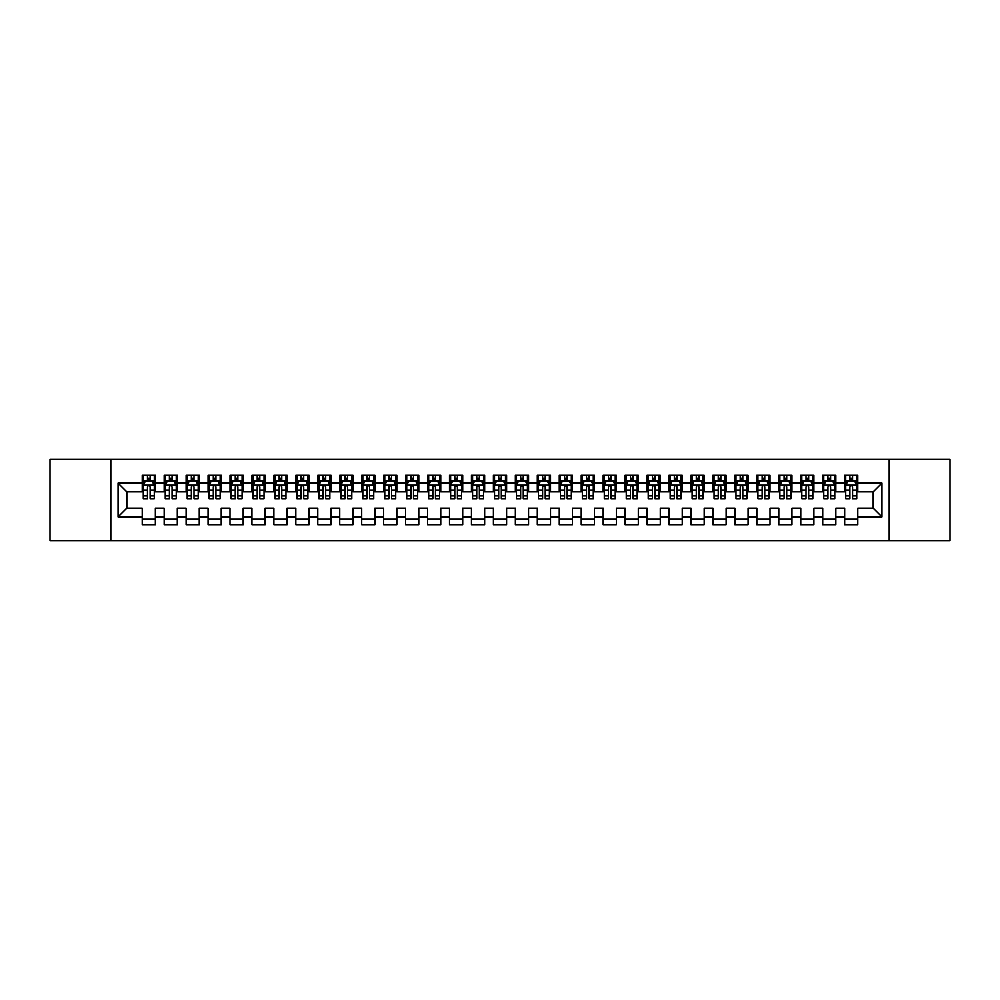 <?xml version="1.0" encoding="UTF-8"?>
<svg xmlns="http://www.w3.org/2000/svg" width="1000" height="1000" viewBox="0 0 1000 1000"><rect width="100%" height="100%" fill="white"/><g stroke="black" fill="none" stroke-linecap="round" stroke-linejoin="round"><path stroke-width="1.5" d="M889.2 540.612L950 540.612L950 459.387L889.2 459.387L889.2 540.612L110.8 540.612L110.8 459.387L50 459.387L50 540.612L110.8 540.612M889.2 459.387L110.8 459.387M118.05 516.9L118.05 483.1L142.2 483.1L142.2 491.875L126.825 491.875L126.825 508.125L118.05 516.9L142.2 516.9L142.2 524.7L155.363 524.7L155.363 516.9L164.15 516.9L164.15 524.7L177.312 524.7L177.312 516.9L186.1 516.9L186.1 524.7L199.262 524.7L199.262 516.9L208.05 516.9L208.05 524.7L221.225 524.7L221.225 516.9L230 516.9L230 524.7L243.175 524.7L243.175 516.9L251.95 516.9L251.95 524.7L265.125 524.7L265.125 516.9L273.9 516.9L273.9 524.7L287.075 524.7L287.075 516.9L295.85 516.9L295.85 524.7L309.025 524.7L309.025 516.9L317.8 516.9L317.8 524.7L330.975 524.7L330.975 516.9L339.75 516.9L339.75 524.7L352.925 524.7L352.925 516.9L361.712 516.9L361.712 524.7L374.875 524.7L374.875 516.9L383.663 516.9L383.663 524.7L396.825 524.7L396.825 516.9L405.613 516.9L405.613 524.7L418.775 524.7L418.775 516.9L427.562 516.9L427.562 524.7L440.737 524.7L440.737 516.9L449.513 516.9L449.513 524.7L462.688 524.7L462.688 516.9L471.463 516.9L471.463 524.7L484.637 524.7L484.637 516.9L493.413 516.9L493.413 524.7L506.587 524.7L506.587 516.9L515.363 516.9L515.363 524.7L528.538 524.7L528.538 516.9L537.312 516.9L537.312 524.7L550.487 524.7L550.487 516.9L559.263 516.9L559.263 524.7L572.438 524.7L572.438 516.9L581.225 516.9L581.225 524.7L594.388 524.7L594.388 516.9L603.175 516.9L603.175 524.7L616.337 524.7L616.337 516.9L625.125 516.9L625.125 524.7L638.288 524.7L638.288 516.9L647.075 516.9L647.075 524.7L660.25 524.7L660.25 516.9L669.025 516.9L669.025 524.7L682.2 524.7L682.2 516.9L690.975 516.9L690.975 524.7L704.15 524.7L704.15 516.9L712.925 516.9L712.925 524.7L726.1 524.7L726.1 516.9L734.875 516.9L734.875 524.7L748.05 524.7L748.05 516.9L756.825 516.9L756.825 524.7L770 524.7L770 516.9L778.775 516.9L778.775 524.7L791.95 524.7L791.95 516.9L800.738 516.9L800.738 524.7L813.9 524.7L813.9 516.9L822.688 516.9L822.688 524.7L835.85 524.7L835.85 516.9L844.638 516.9L844.638 524.7L857.8 524.7L857.8 508.125L873.175 508.125L873.175 491.875L857.8 491.875L857.8 483.1L881.95 483.1L881.95 516.9L857.8 516.9M857.8 483.1L857.8 475.3L844.638 475.3L844.638 483.1L835.85 483.1L835.85 475.3L822.688 475.3L822.688 483.1L813.9 483.1L813.9 475.3L800.738 475.3L800.738 483.1L791.95 483.1L791.95 475.3L778.775 475.3L778.775 483.1L770 483.1L770 475.3L756.825 475.3L756.825 483.1L748.05 483.1L748.05 475.3L734.875 475.3L734.875 483.1L726.1 483.1L726.1 475.3L712.925 475.3L712.925 483.1L704.15 483.1L704.15 475.3L690.975 475.3L690.975 483.1L682.2 483.1L682.2 475.3L669.025 475.3L669.025 483.1L660.25 483.1L660.25 475.3L647.075 475.3L647.075 483.1L638.288 483.1L638.288 475.3L625.125 475.3L625.125 483.1L616.337 483.1L616.337 475.3L603.175 475.3L603.175 483.1L594.388 483.1L594.388 475.3L581.225 475.3L581.225 483.1L572.438 483.1L572.438 475.3L559.263 475.3L559.263 483.1L550.487 483.1L550.487 475.3L537.312 475.3L537.312 483.1L528.538 483.1L528.538 475.3L515.363 475.3L515.363 483.1L506.587 483.1L506.587 475.3L493.413 475.3L493.413 483.1L484.637 483.1L484.637 475.3L471.463 475.3L471.463 483.1L462.688 483.1L462.688 475.3L449.513 475.3L449.513 483.1L440.737 483.1L440.737 475.3L427.562 475.3L427.562 483.1L418.775 483.1L418.775 475.3L405.613 475.3L405.613 483.1L396.825 483.1L396.825 475.3L383.663 475.3L383.663 483.1L374.875 483.1L374.875 475.3L361.712 475.3L361.712 483.1L352.925 483.1L352.925 475.3L339.75 475.3L339.75 483.1L330.975 483.1L330.975 475.3L317.8 475.3L317.8 483.1L309.025 483.1L309.025 475.3L295.85 475.3L295.85 483.1L287.075 483.1L287.075 475.3L273.9 475.3L273.9 483.1L265.125 483.1L265.125 475.3L251.95 475.3L251.95 483.1L243.175 483.1L243.175 475.3L230 475.3L230 483.1L221.225 483.1L221.225 475.3L208.05 475.3L208.05 483.1L199.262 483.1L199.262 475.3L186.1 475.3L186.1 483.1L177.312 483.1L177.312 475.3L164.15 475.3L164.15 483.1L155.363 483.1L155.363 475.3L142.2 475.3L142.2 483.1M835.85 516.9L835.85 508.125L844.638 508.125L844.638 516.9M881.95 483.1L873.175 491.875M813.9 516.9L813.9 508.125L822.688 508.125L822.688 516.9M844.638 483.1L844.638 491.875L835.85 491.875L835.85 483.1M791.95 516.9L791.95 508.125L800.738 508.125L800.738 516.9M822.688 483.1L822.688 491.875L813.9 491.875L813.9 483.1M770 516.9L770 508.125L778.775 508.125L778.775 516.9M800.738 483.1L800.738 491.875L791.95 491.875L791.95 483.1M748.05 516.9L748.05 508.125L756.825 508.125L756.825 516.9M778.775 483.1L778.775 491.875L770 491.875L770 483.1M726.1 516.9L726.1 508.125L734.875 508.125L734.875 516.9M756.825 483.1L756.825 491.875L748.05 491.875L748.05 483.1M704.15 516.9L704.15 508.125L712.925 508.125L712.925 516.9M734.875 483.1L734.875 491.875L726.1 491.875L726.1 483.1M682.2 516.9L682.2 508.125L690.975 508.125L690.975 516.9M712.925 483.1L712.925 491.875L704.15 491.875L704.15 483.1M660.25 516.9L660.25 508.125L669.025 508.125L669.025 516.9M690.975 483.1L690.975 491.875L682.2 491.875L682.2 483.1M638.288 516.9L638.288 508.125L647.075 508.125L647.075 516.9M669.025 483.1L669.025 491.875L660.25 491.875L660.25 483.1M616.337 516.9L616.337 508.125L625.125 508.125L625.125 516.9M647.075 483.1L647.075 491.875L638.288 491.875L638.288 483.1M594.388 516.9L594.388 508.125L603.175 508.125L603.175 516.9M625.125 483.1L625.125 491.875L616.337 491.875L616.337 483.1M572.438 516.9L572.438 508.125L581.225 508.125L581.225 516.9M603.175 483.1L603.175 491.875L594.388 491.875L594.388 483.1M550.487 516.9L550.487 508.125L559.263 508.125L559.263 516.9M581.225 483.1L581.225 491.875L572.438 491.875L572.438 483.1M528.538 516.9L528.538 508.125L537.312 508.125L537.312 516.9M559.263 483.1L559.263 491.875L550.487 491.875L550.487 483.1M506.587 516.9L506.587 508.125L515.363 508.125L515.363 516.9M537.312 483.1L537.312 491.875L528.538 491.875L528.538 483.1M484.637 516.9L484.637 508.125L493.413 508.125L493.413 516.9M515.363 483.1L515.363 491.875L506.587 491.875L506.587 483.1M462.688 516.9L462.688 508.125L471.463 508.125L471.463 516.9M493.413 483.1L493.413 491.875L484.637 491.875L484.637 483.1M440.737 516.9L440.737 508.125L449.513 508.125L449.513 516.9M471.463 483.1L471.463 491.875L462.688 491.875L462.688 483.1M418.775 516.9L418.775 508.125L427.562 508.125L427.562 516.9M449.513 483.1L449.513 491.875L440.737 491.875L440.737 483.1M396.825 516.9L396.825 508.125L405.613 508.125L405.613 516.9M427.562 483.1L427.562 491.875L418.775 491.875L418.775 483.1M374.875 516.9L374.875 508.125L383.663 508.125L383.663 516.9M405.613 483.1L405.613 491.875L396.825 491.875L396.825 483.1M352.925 516.9L352.925 508.125L361.712 508.125L361.712 516.9M383.663 483.1L383.663 491.875L374.875 491.875L374.875 483.1M330.975 516.9L330.975 508.125L339.75 508.125L339.75 516.9M361.712 483.1L361.712 491.875L352.925 491.875L352.925 483.1M309.025 516.9L309.025 508.125L317.8 508.125L317.8 516.9M339.75 483.1L339.75 491.875L330.975 491.875L330.975 483.1M287.075 516.9L287.075 508.125L295.85 508.125L295.85 516.9M317.8 483.1L317.8 491.875L309.025 491.875L309.025 483.1M265.125 516.9L265.125 508.125L273.9 508.125L273.9 516.9M295.85 483.1L295.85 491.875L287.075 491.875L287.075 483.1M243.175 516.9L243.175 508.125L251.95 508.125L251.95 516.9M273.9 483.1L273.9 491.875L265.125 491.875L265.125 483.1M221.225 516.9L221.225 508.125L230 508.125L230 516.9M251.95 483.1L251.95 491.875L243.175 491.875L243.175 483.1M199.262 516.9L199.262 508.125L208.05 508.125L208.05 516.9M230 483.1L230 491.875L221.225 491.875L221.225 483.1M177.312 516.9L177.312 508.125L186.1 508.125L186.1 516.9M208.05 483.1L208.05 491.875L199.262 491.875L199.262 483.1M155.363 516.9L155.363 508.125L164.15 508.125L164.15 516.9M186.1 483.1L186.1 491.875L177.312 491.875L177.312 483.1M126.825 508.125L142.2 508.125L142.2 516.9M164.15 483.1L164.15 491.875L155.363 491.875L155.363 483.1M844.638 480.788L845.738 480.788M856.712 480.788L857.8 480.788M822.688 480.788L823.775 480.788M834.75 480.788L835.85 480.788M800.738 480.788L801.825 480.788M812.8 480.788L813.9 480.788M778.775 480.788L779.875 480.788M790.85 480.788L791.95 480.788M756.825 480.788L757.925 480.788M768.9 480.788L770 480.788M734.875 480.788L735.975 480.788M746.95 480.788L748.05 480.788M712.925 480.788L714.025 480.788M725 480.788L726.1 480.788M690.975 480.788L692.075 480.788M703.05 480.788L704.15 480.788M669.025 480.788L670.125 480.788M681.1 480.788L682.2 480.788M647.075 480.788L648.175 480.788M659.15 480.788L660.25 480.788M625.125 480.788L626.225 480.788M637.2 480.788L638.288 480.788M603.175 480.788L604.263 480.788M615.25 480.788L616.337 480.788M581.225 480.788L582.312 480.788M593.288 480.788L594.388 480.788M559.263 480.788L560.363 480.788M571.337 480.788L572.438 480.788M537.312 480.788L538.413 480.788M549.388 480.788L550.487 480.788M515.363 480.788L516.462 480.788M527.438 480.788L528.538 480.788M493.413 480.788L494.513 480.788M505.487 480.788L506.587 480.788M471.463 480.788L472.562 480.788M483.537 480.788L484.637 480.788M449.513 480.788L450.613 480.788M461.587 480.788L462.688 480.788M427.562 480.788L428.663 480.788M439.637 480.788L440.737 480.788M405.613 480.788L406.712 480.788M417.688 480.788L418.775 480.788M383.663 480.788L384.75 480.788M395.737 480.788L396.825 480.788M361.712 480.788L362.8 480.788M373.775 480.788L374.875 480.788M339.75 480.788L340.85 480.788M351.825 480.788L352.925 480.788M317.8 480.788L318.9 480.788M329.875 480.788L330.975 480.788M295.85 480.788L296.95 480.788M307.925 480.788L309.025 480.788M273.9 480.788L275 480.788M285.975 480.788L287.075 480.788M251.95 480.788L253.05 480.788M264.025 480.788L265.125 480.788M230 480.788L231.1 480.788M242.075 480.788L243.175 480.788M208.05 480.788L209.15 480.788M220.125 480.788L221.225 480.788M186.1 480.788L187.2 480.788M198.175 480.788L199.262 480.788M164.15 480.788L165.25 480.788M176.225 480.788L177.312 480.788M142.2 480.788L143.287 480.788M154.262 480.788L155.363 480.788M142.2 519.212L155.363 519.212M164.15 519.212L177.312 519.212M186.1 519.212L199.262 519.212M208.05 519.212L221.225 519.212M230 519.212L243.175 519.212M251.95 519.212L265.125 519.212M273.9 519.212L287.075 519.212M295.85 519.212L309.025 519.212M317.8 519.212L330.975 519.212M339.75 519.212L352.925 519.212M361.712 519.212L374.875 519.212M383.663 519.212L396.825 519.212M405.613 519.212L418.775 519.212M427.562 519.212L440.737 519.212M449.513 519.212L462.688 519.212M471.463 519.212L484.637 519.212M493.413 519.212L506.587 519.212M515.363 519.212L528.538 519.212M537.312 519.212L550.487 519.212M559.263 519.212L572.438 519.212M581.225 519.212L594.388 519.212M603.175 519.212L616.337 519.212M625.125 519.212L638.288 519.212M647.075 519.212L660.25 519.212M669.025 519.212L682.2 519.212M690.975 519.212L704.15 519.212M712.925 519.212L726.1 519.212M734.875 519.212L748.05 519.212M756.825 519.212L770 519.212M778.775 519.212L791.95 519.212M800.738 519.212L813.9 519.212M822.688 519.212L835.85 519.212M844.638 519.212L857.8 519.212M118.05 483.1L126.825 491.875M873.175 508.125L881.95 516.9M150.1 478.162L147.463 478.162M154.262 495.925L150.1 495.925L150.1 498.688L154.262 498.688L154.262 485.288L152.075 480.9L145.488 480.9L143.287 485.288L143.287 498.688L147.463 498.688L147.463 495.925L143.287 495.925M143.287 485.288L143.287 475.3M154.262 485.288L154.262 475.3M147.463 480.9L147.463 475.3M150.1 475.3L150.1 480.9M150.1 495.925L150.1 486.938C149.225 485.25 148.338 485.25 147.463 486.938L147.463 495.925M150.1 480.788L147.463 480.788M172.05 478.162L169.412 478.162M176.225 495.925L172.05 495.925L172.05 498.688L176.225 498.688L176.225 485.288L174.025 480.9L167.438 480.9L165.25 485.288L165.25 498.688L169.412 498.688L169.412 495.925L165.25 495.925M165.25 485.288L165.25 475.3M176.225 485.288L176.225 475.3M169.412 480.9L169.412 475.3M172.05 475.3L172.05 480.9M172.05 495.925L172.05 486.938C171.175 485.25 170.3 485.25 169.412 486.938L169.412 495.925M172.05 480.788L169.412 480.788M194 478.162L191.363 478.162M198.175 495.925L194 495.925L194 498.688L198.175 498.688L198.175 485.288L195.975 480.9L189.387 480.9L187.2 485.288L187.2 498.688L191.363 498.688L191.363 495.925L187.2 495.925M187.2 485.288L187.2 475.3M198.175 485.288L198.175 475.3M191.363 480.9L191.363 475.3M194 475.3L194 480.9M194 495.925L194 486.938C193.125 485.25 192.25 485.25 191.363 486.938L191.363 495.925M194 480.788L191.363 480.788M215.95 478.162L213.312 478.162M220.125 495.925L215.95 495.925L215.95 498.688L220.125 498.688L220.125 485.288L217.925 480.9L211.337 480.9L209.15 485.288L209.15 498.688L213.312 498.688L213.312 495.925L209.15 495.925M209.15 485.288L209.15 475.3M220.125 485.288L220.125 475.3M213.312 480.9L213.312 475.3M215.95 475.3L215.95 480.9M215.95 495.925L215.95 486.938C215.075 485.25 214.2 485.25 213.312 486.938L213.312 495.925M215.95 480.788L213.312 480.788M237.9 478.162L235.263 478.162M242.075 495.925L237.9 495.925L237.9 498.688L242.075 498.688L242.075 485.288L239.875 480.9L233.287 480.9L231.1 485.288L231.1 498.688L235.263 498.688L235.263 495.925L231.1 495.925M231.1 485.288L231.1 475.3M242.075 485.288L242.075 475.3M235.263 480.9L235.263 475.3M237.9 475.3L237.9 480.9M237.9 495.925L237.9 486.938C237.025 485.25 236.15 485.25 235.263 486.938L235.263 495.925M237.9 480.788L235.263 480.788M259.85 478.162L257.225 478.162M264.025 495.925L259.85 495.925L259.85 498.688L264.025 498.688L264.025 485.288L261.825 480.9L255.25 480.9L253.05 485.288L253.05 498.688L257.225 498.688L257.225 495.925L253.05 495.925M253.05 485.288L253.05 475.3M264.025 485.288L264.025 475.3M257.225 480.9L257.225 475.3M259.85 475.3L259.85 480.9M259.85 495.925L259.85 486.938C258.975 485.25 258.1 485.25 257.225 486.938L257.225 495.925M259.85 480.788L257.225 480.788M281.8 478.162L279.175 478.162M285.975 495.925L281.8 495.925L281.8 498.688L285.975 498.688L285.975 485.288L283.775 480.9L277.2 480.9L275 485.288L275 498.688L279.175 498.688L279.175 495.925L275 495.925M275 485.288L275 475.3M285.975 485.288L285.975 475.3M279.175 480.9L279.175 475.3M281.8 475.3L281.8 480.9M281.8 495.925L281.8 486.938C280.925 485.25 280.05 485.25 279.175 486.938L279.175 495.925M281.8 480.788L279.175 480.788M303.75 478.162L301.125 478.162M307.925 495.925L303.75 495.925L303.75 498.688L307.925 498.688L307.925 485.288L305.738 480.9L299.15 480.9L296.95 485.288L296.95 498.688L301.125 498.688L301.125 495.925L296.95 495.925M296.95 485.288L296.95 475.3M307.925 485.288L307.925 475.3M301.125 480.9L301.125 475.3M303.75 475.3L303.75 480.9M303.75 495.925L303.75 486.938C302.875 485.25 302 485.25 301.125 486.938L301.125 495.925M303.75 480.788L301.125 480.788M325.712 478.162L323.075 478.162M329.875 495.925L325.712 495.925L325.712 498.688L329.875 498.688L329.875 485.288L327.688 480.9L321.1 480.9L318.9 485.288L318.9 498.688L323.075 498.688L323.075 495.925L318.9 495.925M318.9 485.288L318.9 475.3M329.875 485.288L329.875 475.3M323.075 480.9L323.075 475.3M325.712 475.3L325.712 480.9M325.712 495.925L325.712 486.938C324.825 485.25 323.95 485.25 323.075 486.938L323.075 495.925M325.712 480.788L323.075 480.788M347.663 478.162L345.025 478.162M351.825 495.925L347.663 495.925L347.663 498.688L351.825 498.688L351.825 485.288L349.637 480.9L343.05 480.9L340.85 485.288L340.85 498.688L345.025 498.688L345.025 495.925L340.85 495.925M340.85 485.288L340.85 475.3M351.825 485.288L351.825 475.3M345.025 480.9L345.025 475.3M347.663 475.3L347.663 480.9M347.663 495.925L347.663 486.938C346.788 485.25 345.9 485.25 345.025 486.938L345.025 495.925M347.663 480.788L345.025 480.788M369.613 478.162L366.975 478.162M373.775 495.925L369.613 495.925L369.613 498.688L373.775 498.688L373.775 485.288L371.587 480.9L365 480.9L362.8 485.288L362.8 498.688L366.975 498.688L366.975 495.925L362.8 495.925M362.8 485.288L362.8 475.3M373.775 485.288L373.775 475.3M366.975 480.9L366.975 475.3M369.613 475.3L369.613 480.9M369.613 495.925L369.613 486.938C368.738 485.25 367.85 485.25 366.975 486.938L366.975 495.925M369.613 480.788L366.975 480.788M391.562 478.162L388.925 478.162M395.737 495.925L391.562 495.925L391.562 498.688L395.737 498.688L395.737 485.288L393.537 480.9L386.95 480.9L384.75 485.288L384.75 498.688L388.925 498.688L388.925 495.925L384.75 495.925M384.75 485.288L384.75 475.3M395.737 485.288L395.737 475.3M388.925 480.9L388.925 475.3M391.562 475.3L391.562 480.9M391.562 495.925L391.562 486.938C390.688 485.25 389.8 485.25 388.925 486.938L388.925 495.925M391.562 480.788L388.925 480.788M413.512 478.162L410.875 478.162M417.688 495.925L413.512 495.925L413.512 498.688L417.688 498.688L417.688 485.288L415.487 480.9L408.9 480.9L406.712 485.288L406.712 498.688L410.875 498.688L410.875 495.925L406.712 495.925M406.712 485.288L406.712 475.3M417.688 485.288L417.688 475.3M410.875 480.9L410.875 475.3M413.512 475.3L413.512 480.9M413.512 495.925L413.512 486.938C412.638 485.25 411.763 485.25 410.875 486.938L410.875 495.925M413.512 480.788L410.875 480.788M435.462 478.162L432.825 478.162M439.637 495.925L435.462 495.925L435.462 498.688L439.637 498.688L439.637 485.288L437.438 480.9L430.85 480.9L428.663 485.288L428.663 498.688L432.825 498.688L432.825 495.925L428.663 495.925M428.663 485.288L428.663 475.3M439.637 485.288L439.637 475.3M432.825 480.9L432.825 475.3M435.462 475.3L435.462 480.9M435.462 495.925L435.462 486.938C434.588 485.25 433.713 485.25 432.825 486.938L432.825 495.925M435.462 480.788L432.825 480.788M457.413 478.162L454.775 478.162M461.587 495.925L457.413 495.925L457.413 498.688L461.587 498.688L461.587 485.288L459.387 480.9L452.8 480.9L450.613 485.288L450.613 498.688L454.775 498.688L454.775 495.925L450.613 495.925M450.613 485.288L450.613 475.3M461.587 485.288L461.587 475.3M454.775 480.9L454.775 475.3M457.413 475.3L457.413 480.9M457.413 495.925L457.413 486.938C456.538 485.25 455.662 485.25 454.775 486.938L454.775 495.925M457.413 480.788L454.775 480.788M479.363 478.162L476.737 478.162M483.537 495.925L479.363 495.925L479.363 498.688L483.537 498.688L483.537 485.288L481.337 480.9L474.75 480.9L472.562 485.288L472.562 498.688L476.737 498.688L476.737 495.925L472.562 495.925M472.562 485.288L472.562 475.3M483.537 485.288L483.537 475.3M476.737 480.9L476.737 475.3M479.363 475.3L479.363 480.9M479.363 495.925L479.363 486.938C478.488 485.25 477.612 485.25 476.737 486.938L476.737 495.925M479.363 480.788L476.737 480.788M501.312 478.162L498.688 478.162M505.487 495.925L501.312 495.925L501.312 498.688L505.487 498.688L505.487 485.288L503.288 480.9L496.712 480.9L494.513 485.288L494.513 498.688L498.688 498.688L498.688 495.925L494.513 495.925M494.513 485.288L494.513 475.3M505.487 485.288L505.487 475.3M498.688 480.9L498.688 475.3M501.312 475.3L501.312 480.9M501.312 495.925L501.312 486.938C500.438 485.25 499.562 485.25 498.688 486.938L498.688 495.925M501.312 480.788L498.688 480.788M523.263 478.162L520.638 478.162M527.438 495.925L523.263 495.925L523.263 498.688L527.438 498.688L527.438 485.288L525.25 480.9L518.663 480.9L516.462 485.288L516.462 498.688L520.638 498.688L520.638 495.925L516.462 495.925M516.462 485.288L516.462 475.3M527.438 485.288L527.438 475.3M520.638 480.9L520.638 475.3M523.263 475.3L523.263 480.9M523.263 495.925L523.263 486.938C522.388 485.25 521.512 485.25 520.638 486.938L520.638 495.925M523.263 480.788L520.638 480.788M545.225 478.162L542.587 478.162M549.388 495.925L545.225 495.925L545.225 498.688L549.388 498.688L549.388 485.288L547.2 480.9L540.612 480.9L538.413 485.288L538.413 498.688L542.587 498.688L542.587 495.925L538.413 495.925M538.413 485.288L538.413 475.3M549.388 485.288L549.388 475.3M542.587 480.9L542.587 475.3M545.225 475.3L545.225 480.9M545.225 495.925L545.225 486.938C544.338 485.25 543.462 485.25 542.587 486.938L542.587 495.925M545.225 480.788L542.587 480.788M567.175 478.162L564.538 478.162M571.337 495.925L567.175 495.925L567.175 498.688L571.337 498.688L571.337 485.288L569.15 480.9L562.562 480.9L560.363 485.288L560.363 498.688L564.538 498.688L564.538 495.925L560.363 495.925M560.363 485.288L560.363 475.3M571.337 485.288L571.337 475.3M564.538 480.9L564.538 475.3M567.175 475.3L567.175 480.9M567.175 495.925L567.175 486.938C566.3 485.25 565.413 485.25 564.538 486.938L564.538 495.925M567.175 480.788L564.538 480.788M589.125 478.162L586.487 478.162M593.288 495.925L589.125 495.925L589.125 498.688L593.288 498.688L593.288 485.288L591.1 480.9L584.513 480.9L582.312 485.288L582.312 498.688L586.487 498.688L586.487 495.925L582.312 495.925M582.312 485.288L582.312 475.3M593.288 485.288L593.288 475.3M586.487 480.9L586.487 475.3M589.125 475.3L589.125 480.9M589.125 495.925L589.125 486.938C588.25 485.25 587.362 485.25 586.487 486.938L586.487 495.925M589.125 480.788L586.487 480.788M611.075 478.162L608.438 478.162M615.25 495.925L611.075 495.925L611.075 498.688L615.25 498.688L615.25 485.288L613.05 480.9L606.462 480.9L604.263 485.288L604.263 498.688L608.438 498.688L608.438 495.925L604.263 495.925M604.263 485.288L604.263 475.3M615.25 485.288L615.25 475.3M608.438 480.9L608.438 475.3M611.075 475.3L611.075 480.9M611.075 495.925L611.075 486.938C610.2 485.25 609.312 485.25 608.438 486.938L608.438 495.925M611.075 480.788L608.438 480.788M633.025 478.162L630.388 478.162M637.2 495.925L633.025 495.925L633.025 498.688L637.2 498.688L637.2 485.288L635 480.9L628.413 480.9L626.225 485.288L626.225 498.688L630.388 498.688L630.388 495.925L626.225 495.925M626.225 485.288L626.225 475.3M637.2 485.288L637.2 475.3M630.388 480.9L630.388 475.3M633.025 475.3L633.025 480.9M633.025 495.925L633.025 486.938C632.15 485.25 631.275 485.25 630.388 486.938L630.388 495.925M633.025 480.788L630.388 480.788M654.975 478.162L652.337 478.162M659.15 495.925L654.975 495.925L654.975 498.688L659.15 498.688L659.15 485.288L656.95 480.9L650.362 480.9L648.175 485.288L648.175 498.688L652.337 498.688L652.337 495.925L648.175 495.925M648.175 485.288L648.175 475.3M659.15 485.288L659.15 475.3M652.337 480.9L652.337 475.3M654.975 475.3L654.975 480.9M654.975 495.925L654.975 486.938C654.1 485.25 653.225 485.25 652.337 486.938L652.337 495.925M654.975 480.788L652.337 480.788M676.925 478.162L674.287 478.162M681.1 495.925L676.925 495.925L676.925 498.688L681.1 498.688L681.1 485.288L678.9 480.9L672.312 480.9L670.125 485.288L670.125 498.688L674.287 498.688L674.287 495.925L670.125 495.925M670.125 485.288L670.125 475.3M681.1 485.288L681.1 475.3M674.287 480.9L674.287 475.3M676.925 475.3L676.925 480.9M676.925 495.925L676.925 486.938C676.05 485.25 675.175 485.25 674.287 486.938L674.287 495.925M676.925 480.788L674.287 480.788M698.875 478.162L696.25 478.162M703.05 495.925L698.875 495.925L698.875 498.688L703.05 498.688L703.05 485.288L700.85 480.9L694.262 480.9L692.075 485.288L692.075 498.688L696.25 498.688L696.25 495.925L692.075 495.925M692.075 485.288L692.075 475.3M703.05 485.288L703.05 475.3M696.25 480.9L696.25 475.3M698.875 475.3L698.875 480.9M698.875 495.925L698.875 486.938C698 485.25 697.125 485.25 696.25 486.938L696.25 495.925M698.875 480.788L696.25 480.788M720.825 478.162L718.2 478.162M725 495.925L720.825 495.925L720.825 498.688L725 498.688L725 485.288L722.8 480.9L716.225 480.9L714.025 485.288L714.025 498.688L718.2 498.688L718.2 495.925L714.025 495.925M714.025 485.288L714.025 475.3M725 485.288L725 475.3M718.2 480.9L718.2 475.3M720.825 475.3L720.825 480.9M720.825 495.925L720.825 486.938C719.95 485.25 719.075 485.25 718.2 486.938L718.2 495.925M720.825 480.788L718.2 480.788M742.775 478.162L740.15 478.162M746.95 495.925L742.775 495.925L742.775 498.688L746.95 498.688L746.95 485.288L744.75 480.9L738.175 480.9L735.975 485.288L735.975 498.688L740.15 498.688L740.15 495.925L735.975 495.925M735.975 485.288L735.975 475.3M746.95 485.288L746.95 475.3M740.15 480.9L740.15 475.3M742.775 475.3L742.775 480.9M742.775 495.925L742.775 486.938C741.9 485.25 741.025 485.25 740.15 486.938L740.15 495.925M742.775 480.788L740.15 480.788M764.737 478.162L762.1 478.162M768.9 495.925L764.737 495.925L764.737 498.688L768.9 498.688L768.9 485.288L766.712 480.9L760.125 480.9L757.925 485.288L757.925 498.688L762.1 498.688L762.1 495.925L757.925 495.925M757.925 485.288L757.925 475.3M768.9 485.288L768.9 475.3M762.1 480.9L762.1 475.3M764.737 475.3L764.737 480.9M764.737 495.925L764.737 486.938C763.85 485.25 762.975 485.25 762.1 486.938L762.1 495.925M764.737 480.788L762.1 480.788M786.688 478.162L784.05 478.162M790.85 495.925L786.688 495.925L786.688 498.688L790.85 498.688L790.85 485.288L788.662 480.9L782.075 480.9L779.875 485.288L779.875 498.688L784.05 498.688L784.05 495.925L779.875 495.925M779.875 485.288L779.875 475.3M790.85 485.288L790.85 475.3M784.05 480.9L784.05 475.3M786.688 475.3L786.688 480.9M786.688 495.925L786.688 486.938C785.8 485.25 784.925 485.25 784.05 486.938L784.05 495.925M786.688 480.788L784.05 480.788M808.637 478.162L806 478.162M812.8 495.925L808.637 495.925L808.637 498.688L812.8 498.688L812.8 485.288L810.612 480.9L804.025 480.9L801.825 485.288L801.825 498.688L806 498.688L806 495.925L801.825 495.925M801.825 485.288L801.825 475.3M812.8 485.288L812.8 475.3M806 480.9L806 475.3M808.637 475.3L808.637 480.9M808.637 495.925L808.637 486.938C807.763 485.25 806.875 485.25 806 486.938L806 495.925M808.637 480.788L806 480.788M830.588 478.162L827.95 478.162M834.75 495.925L830.588 495.925L830.588 498.688L834.75 498.688L834.75 485.288L832.562 480.9L825.975 480.9L823.775 485.288L823.775 498.688L827.95 498.688L827.95 495.925L823.775 495.925M823.775 485.288L823.775 475.3M834.75 485.288L834.75 475.3M827.95 480.9L827.95 475.3M830.588 475.3L830.588 480.9M830.588 495.925L830.588 486.938C829.712 485.25 828.825 485.25 827.95 486.938L827.95 495.925M830.588 480.788L827.95 480.788M852.537 478.162L849.9 478.162M856.712 495.925L852.537 495.925L852.537 498.688L856.712 498.688L856.712 485.288L854.513 480.9L847.925 480.9L845.738 485.288L845.738 498.688L849.9 498.688L849.9 495.925L845.738 495.925M845.738 485.288L845.738 475.3M856.712 485.288L856.712 475.3M849.9 480.9L849.9 475.3M852.537 475.3L852.537 480.9M852.537 495.925L852.537 486.938C851.663 485.25 850.788 485.25 849.9 486.938L849.9 495.925M852.537 480.788L849.9 480.788M154.213 485.188L143.35 485.188M143.287 481.163L145.35 481.163M152.2 481.163L154.262 481.163M147.463 490.05L143.287 490.05M154.262 490.05L150.1 490.05M150.1 479.55L147.463 479.55M176.163 485.188L165.3 485.188M165.25 481.163L167.312 481.163M174.15 481.163L176.225 481.163M169.412 490.05L165.25 490.05M176.225 490.05L172.05 490.05M172.05 479.55L169.412 479.55M198.113 485.188L187.25 485.188M187.2 481.163L189.262 481.163M196.112 481.163L198.175 481.163M191.363 490.05L187.2 490.05M198.175 490.05L194 490.05M194 479.55L191.363 479.55M220.062 485.188L209.2 485.188M209.15 481.163L211.213 481.163M218.062 481.163L220.125 481.163M213.312 490.05L209.15 490.05M220.125 490.05L215.95 490.05M215.95 479.55L213.312 479.55M242.013 485.188L231.15 485.188M231.1 481.163L233.162 481.163M240.012 481.163L242.075 481.163M235.263 490.05L231.1 490.05M242.075 490.05L237.9 490.05M237.9 479.55L235.263 479.55M263.975 485.188L253.1 485.188M253.05 481.163L255.113 481.163M261.962 481.163L264.025 481.163M257.225 490.05L253.05 490.05M264.025 490.05L259.85 490.05M259.85 479.55L257.225 479.55M285.925 485.188L275.05 485.188M275 481.163L277.062 481.163M283.913 481.163L285.975 481.163M279.175 490.05L275 490.05M285.975 490.05L281.8 490.05M281.8 479.55L279.175 479.55M307.875 485.188L297 485.188M296.95 481.163L299.012 481.163M305.863 481.163L307.925 481.163M301.125 490.05L296.95 490.05M307.925 490.05L303.75 490.05M303.75 479.55L301.125 479.55M329.825 485.188L318.962 485.188M318.9 481.163L320.962 481.163M327.812 481.163L329.875 481.163M323.075 490.05L318.9 490.05M329.875 490.05L325.712 490.05M325.712 479.55L323.075 479.55M351.775 485.188L340.913 485.188M340.85 481.163L342.912 481.163M349.762 481.163L351.825 481.163M345.025 490.05L340.85 490.05M351.825 490.05L347.663 490.05M347.663 479.55L345.025 479.55M373.725 485.188L362.863 485.188M362.8 481.163L364.862 481.163M371.712 481.163L373.775 481.163M366.975 490.05L362.8 490.05M373.775 490.05L369.613 490.05M369.613 479.55L366.975 479.55M395.675 485.188L384.812 485.188M384.75 481.163L386.825 481.163M393.663 481.163L395.737 481.163M388.925 490.05L384.75 490.05M395.737 490.05L391.562 490.05M391.562 479.55L388.925 479.55M417.625 485.188L406.763 485.188M406.712 481.163L408.775 481.163M415.625 481.163L417.688 481.163M410.875 490.05L406.712 490.05M417.688 490.05L413.512 490.05M413.512 479.55L410.875 479.55M439.575 485.188L428.713 485.188M428.663 481.163L430.725 481.163M437.575 481.163L439.637 481.163M432.825 490.05L428.663 490.05M439.637 490.05L435.462 490.05M435.462 479.55L432.825 479.55M461.525 485.188L450.662 485.188M450.613 481.163L452.675 481.163M459.525 481.163L461.587 481.163M454.775 490.05L450.613 490.05M461.587 490.05L457.413 490.05M457.413 479.55L454.775 479.55M483.488 485.188L472.612 485.188M472.562 481.163L474.625 481.163M481.475 481.163L483.537 481.163M476.737 490.05L472.562 490.05M483.537 490.05L479.363 490.05M479.363 479.55L476.737 479.55M505.438 485.188L494.562 485.188M494.513 481.163L496.575 481.163M503.425 481.163L505.487 481.163M498.688 490.05L494.513 490.05M505.487 490.05L501.312 490.05M501.312 479.55L498.688 479.55M527.388 485.188L516.512 485.188M516.462 481.163L518.525 481.163M525.375 481.163L527.438 481.163M520.638 490.05L516.462 490.05M527.438 490.05L523.263 490.05M523.263 479.55L520.638 479.55M549.338 485.188L538.475 485.188M538.413 481.163L540.475 481.163M547.325 481.163L549.388 481.163M542.587 490.05L538.413 490.05M549.388 490.05L545.225 490.05M545.225 479.55L542.587 479.55M571.287 485.188L560.425 485.188M560.363 481.163L562.425 481.163M569.275 481.163L571.337 481.163M564.538 490.05L560.363 490.05M571.337 490.05L567.175 490.05M567.175 479.55L564.538 479.55M593.237 485.188L582.375 485.188M582.312 481.163L584.375 481.163M591.225 481.163L593.288 481.163M586.487 490.05L582.312 490.05M593.288 490.05L589.125 490.05M589.125 479.55L586.487 479.55M615.188 485.188L604.325 485.188M604.263 481.163L606.337 481.163M613.175 481.163L615.25 481.163M608.438 490.05L604.263 490.05M615.25 490.05L611.075 490.05M611.075 479.55L608.438 479.55M637.137 485.188L626.275 485.188M626.225 481.163L628.288 481.163M635.138 481.163L637.2 481.163M630.388 490.05L626.225 490.05M637.2 490.05L633.025 490.05M633.025 479.55L630.388 479.55M659.087 485.188L648.225 485.188M648.175 481.163L650.238 481.163M657.087 481.163L659.15 481.163M652.337 490.05L648.175 490.05M659.15 490.05L654.975 490.05M654.975 479.55L652.337 479.55M681.038 485.188L670.175 485.188M670.125 481.163L672.188 481.163M679.038 481.163L681.1 481.163M674.287 490.05L670.125 490.05M681.1 490.05L676.925 490.05M676.925 479.55L674.287 479.55M703 485.188L692.125 485.188M692.075 481.163L694.137 481.163M700.987 481.163L703.05 481.163M696.25 490.05L692.075 490.05M703.05 490.05L698.875 490.05M698.875 479.55L696.25 479.55M724.95 485.188L714.075 485.188M714.025 481.163L716.087 481.163M722.938 481.163L725 481.163M718.2 490.05L714.025 490.05M725 490.05L720.825 490.05M720.825 479.55L718.2 479.55M746.9 485.188L736.025 485.188M735.975 481.163L738.037 481.163M744.887 481.163L746.95 481.163M740.15 490.05L735.975 490.05M746.95 490.05L742.775 490.05M742.775 479.55L740.15 479.55M768.85 485.188L757.987 485.188M757.925 481.163L759.987 481.163M766.838 481.163L768.9 481.163M762.1 490.05L757.925 490.05M768.9 490.05L764.737 490.05M764.737 479.55L762.1 479.55M790.8 485.188L779.938 485.188M779.875 481.163L781.938 481.163M788.787 481.163L790.85 481.163M784.05 490.05L779.875 490.05M790.85 490.05L786.688 490.05M786.688 479.55L784.05 479.55M812.75 485.188L801.888 485.188M801.825 481.163L803.888 481.163M810.738 481.163L812.8 481.163M806 490.05L801.825 490.05M812.8 490.05L808.637 490.05M808.637 479.55L806 479.55M834.7 485.188L823.838 485.188M823.775 481.163L825.85 481.163M832.688 481.163L834.75 481.163M827.95 490.05L823.775 490.05M834.75 490.05L830.588 490.05M830.588 479.55L827.95 479.55M856.65 485.188L845.788 485.188M845.738 481.163L847.8 481.163M854.65 481.163L856.712 481.163M849.9 490.05L845.738 490.05M856.712 490.05L852.537 490.05M852.537 479.55L849.9 479.55"/></g></svg>
